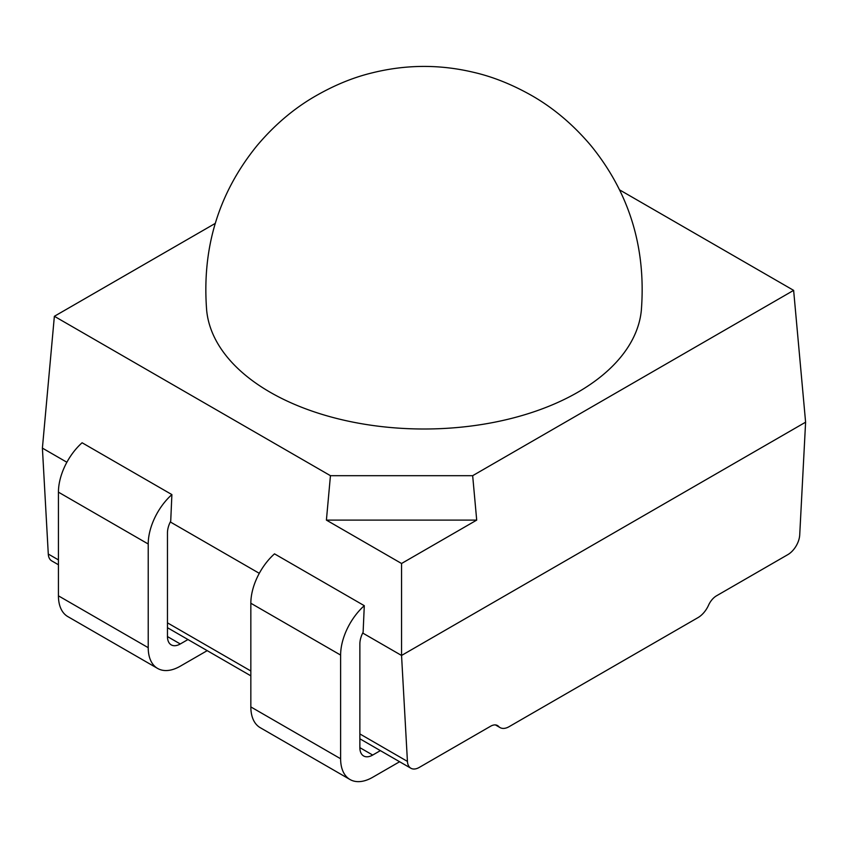 <?xml version="1.0" encoding="UTF-8"?>
<svg xmlns="http://www.w3.org/2000/svg" width="848" height="848" viewBox="0 0 848 848"><rect width="100%" height="100%" fill="white"/><g stroke="black" fill="none" stroke-linecap="round" stroke-linejoin="round"><path stroke-width="1.27" d="M399.62 761.737L372.696 777.277A45.347 26.182 -60 0 1 350.023 779.524A45.347 26.182 -60 0 1 340.62 758.759L340.62 655.08A45.347 26.182 -60 0 1 364.29 605.684L363.114 632.248A18.137 10.473 120 0 0 359.87 643.971L359.87 747.65A18.137 10.473 120 0 0 363.622 755.96A18.137 10.473 120 0 0 372.696 755.059L380.37 750.628M364.29 605.684L274.508 553.85A45.347 26.182 -60 0 0 250.838 603.246L250.838 706.925A45.347 26.182 -60 0 0 260.23 727.679L350.023 779.524M157.611 668.436L67.829 616.602A45.347 26.182 120 0 1 58.438 595.837L58.438 492.158A45.347 26.182 120 0 1 82.097 442.762L171.89 494.596A45.347 26.182 120 0 0 148.22 544.003L148.22 647.681A45.347 26.182 120 0 0 157.611 668.436A45.347 26.182 120 0 0 180.285 666.189L207.209 650.649M187.97 639.54L180.285 643.971A18.137 10.473 -60 0 1 171.222 644.872A18.137 10.473 -60 0 1 167.459 636.572L167.459 532.894A18.137 10.473 -60 0 1 170.713 521.16L171.89 494.596M619.581 189.878L793.633 290.366L805.6 422.187L799.717 534.918A16.78 9.688 -60 0 1 787.877 554.603L716.539 595.794A13.769 7.95 120 0 0 708.557 605.196A18.137 10.473 -60 0 1 698.052 617.588L509.107 726.672A18.137 10.473 -60 0 1 500.034 727.573A18.137 10.473 -60 0 1 498.592 726.418L496.197 725.029M66.875 462.245L42.4 448.115L54.367 316.293L330.444 475.686L326.406 520.11L401.549 563.496L401.549 655.462L805.6 422.187M170.3 521.955L259.287 573.322M362.711 633.043L401.549 655.462L407.432 761.398A16.78 9.688 120 0 0 410.888 768.246A16.78 9.688 120 0 0 419.283 767.408L490.61 726.227A13.769 7.95 -60 0 1 497.5 725.549A13.769 7.95 -60 0 1 498.592 726.418M640.738 315.032A217.682 125.674 180 0 1 497.84 421.551A217.682 125.674 180 0 1 270.077 392.2A217.682 125.674 180 0 1 207.262 315.032M42.4 448.115L48.283 554.041A16.78 9.688 120 0 0 51.739 560.888L58.438 564.757M401.549 563.496L476.703 520.11L472.665 475.686L793.633 290.366M54.367 316.293L215.212 223.427M330.444 475.686L472.665 475.686M476.703 520.11L326.406 520.11M270.077 392.2A217.682 125.674 0 0 0 501.507 420.767A217.682 125.674 0 0 0 641.321 310.527C646.229 247.998 629.46 193.068 591.024 145.718C573.227 124.656 553.384 107.887 531.484 95.421C511.895 84.365 492.55 76.649 473.438 72.281C439.699 64.268 405.916 64.469 372.071 72.886C352.376 77.634 332.511 85.945 312.467 97.827C292.083 110.028 273.586 125.992 256.976 145.718C218.54 193.068 201.771 247.998 206.679 310.527A217.682 125.674 0 0 0 270.077 392.2M407.432 761.398L359.87 733.933M250.838 670.98L167.459 622.845M58.438 559.903L48.283 554.041M58.438 492.158L148.22 544.003M58.438 595.837L148.22 647.681M167.459 636.572L180.285 643.971M340.62 655.08L250.838 603.246M372.696 755.059L359.87 747.65M340.62 758.759L250.838 706.925M410.888 768.246L359.87 738.788M250.838 675.835L167.459 627.7M500.034 727.573L495.444 724.923"/></g></svg>
